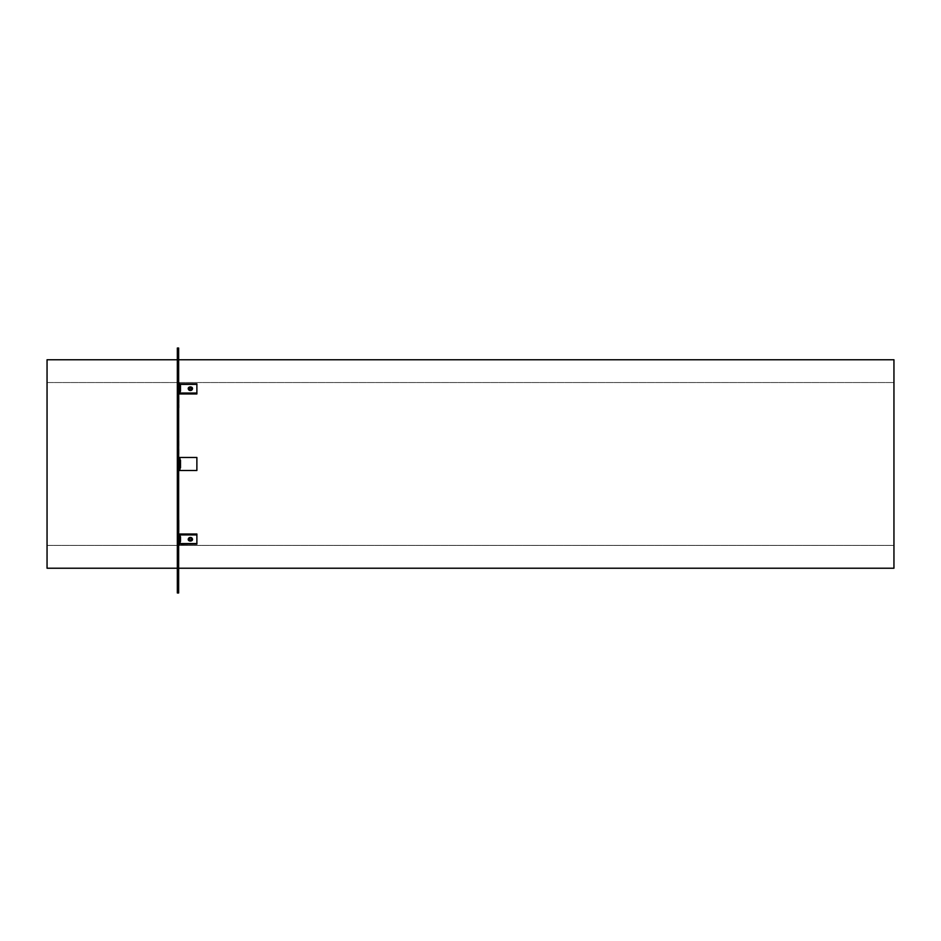 <?xml version="1.0" encoding="UTF-8"?>
<svg xmlns="http://www.w3.org/2000/svg" width="941" height="941" viewBox="0 0 941 941"><rect width="100%" height="100%" fill="white"/><g stroke="black" fill="none" stroke-linecap="round" stroke-linejoin="round"><path stroke-width="0.71" stroke-dasharray="4.71 3.53" d="M47.05 568.223L893.95 568.223L893.95 359.756L47.05 359.756L47.05 568.223L47.05 359.756L47.05 568.223L47.05 359.756L47.05 463.984L47.05 382.552L893.95 382.552L893.95 545.415L47.05 545.415L47.05 382.552L893.95 382.552L893.95 545.415L47.05 545.415L47.05 382.552L47.05 545.415L893.95 545.415L893.95 382.552L47.05 382.552L47.05 567.717L47.05 359.756L893.95 359.756L893.95 568.223L47.05 568.223M180.496 536.77L180.496 535.852L178.496 536.158L177.343 538.146L178.649 538.146L178.672 537.511L177.343 538.146L178.108 536.382L180.496 535.852L179.437 534.041L177.39 535.488L178.649 536.029L177.343 536.335L178.649 536.335L178.649 534.006A1.306 0.917 180 0 0 178.649 534.018L178.649 535.864A1.306 0.917 0 0 1 178.649 535.852L178.649 534.018A1.306 0.917 180 0 1 178.649 534.006L178.649 535.852A1.306 0.917 -0 0 0 178.649 535.864L179.943 534.923L196.881 534.923L196.881 544.133L179.943 544.133L196.881 544.133L196.881 543.216L179.943 543.216L196.881 543.216L179.943 543.216L180.496 535.852L180.496 542.298L179.943 541.381L179.943 543.216L177.39 544.698L178.649 545.062A1.306 0.917 0 0 1 179.943 544.133L179.943 542.298L179.943 544.133L178.649 545.062L178.649 543.216A1.306 0.917 180 0 1 179.943 542.298A1.306 0.917 180 0 0 178.649 543.216L178.649 545.062A1.306 0.917 0 0 1 179.943 544.133L179.943 534.006L196.881 534.006L179.943 534.006L196.881 534.006L179.943 534.006L179.943 535.852L177.778 536.664L177.343 538.146L178.649 538.146L177.343 538.146L178.108 536.382L180.496 535.852L180.496 541.381L180.496 535.852L180.496 536.77L178.649 537.687A1.306 0.917 0 0 1 179.943 536.77L179.943 544.133A1.306 0.917 0 0 0 178.649 545.062L178.649 543.216L178.649 545.239L177.343 545.239L177.343 547.027L178.649 547.027L177.343 547.027L178.649 547.027L178.649 545.239L177.343 545.239L177.343 547.027L178.649 547.027L178.649 545.239L177.343 545.239L177.343 547.027L178.649 547.027L177.343 547.027L178.649 547.027L178.649 545.239L177.39 544.698L179.437 543.251L196.881 543.216L196.881 534.006L196.881 534.923L179.696 534.947L178.672 535.664L179.943 534.923L179.943 536.77L179.943 534.923A1.306 0.917 180 0 0 178.649 535.852L178.649 537.687A1.306 0.917 0 0 1 179.943 536.77A1.306 0.917 0 0 0 178.649 537.687L178.649 535.852A1.306 0.917 180 0 1 179.943 534.923L179.943 536.77L179.943 534.923L196.881 534.923L196.881 544.133L196.881 534.006L196.881 534.923L179.943 534.923L196.881 534.923L196.881 544.133L196.881 534.006L196.881 544.133L196.881 534.006L196.881 544.133L196.881 534.006L196.881 544.133L179.943 544.133L179.943 534.923L179.943 544.133L196.881 544.133L196.881 534.923L179.943 534.923A1.306 0.917 180 0 0 178.649 535.852L178.649 537.687L178.649 534.559L177.343 534.559L177.343 536.335L178.649 536.335L177.343 536.335L178.649 536.335L178.649 534.559L177.343 534.559L177.343 536.335L178.649 536.335L178.649 534.559L177.343 534.559L177.343 536.335L178.649 536.335L177.343 536.335L178.649 536.335L178.649 519.173L178.649 520.655L177.343 520.655L178.649 520.655L178.649 519.173L177.343 519.173L177.343 520.655L177.343 489.108L177.343 520.655L178.649 520.655L178.649 519.173L177.343 519.173L177.343 520.655L178.649 520.655L178.649 489.108L177.343 489.108L177.343 520.655L178.649 520.655L178.649 489.108L177.343 489.108L177.343 520.655L178.649 520.655L178.649 519.173L177.343 519.173L177.343 520.655L178.649 520.655L178.649 489.108L177.343 489.108L177.343 470.5L179.402 470.5L178.978 467.889L177.343 467.889L177.343 460.078L178.978 460.078L179.402 457.467L196.881 457.467L196.881 470.5L179.402 470.5L178.978 467.889L180.496 467.889L180.496 460.078L178.978 460.078L179.131 458.761L178.978 460.078L180.496 460.078L179.943 470.5L196.881 470.5L196.881 457.467L196.881 470.5L196.881 457.467L179.943 457.467L180.496 467.889L179.943 457.467L196.881 457.467L196.881 470.5L196.881 457.467L196.881 470.5L179.943 470.5L179.943 457.467L178.649 457.467L178.649 460.078L177.402 460.078L177.402 467.889L178.696 467.889L178.696 460.078L178.696 467.889L177.402 467.889L177.402 460.078L179.943 460.078L179.943 457.467L178.649 457.467L178.649 460.078L178.649 457.467L178.649 460.078L179.943 460.078L178.649 460.078L178.649 457.467L178.649 460.078L178.649 457.467L196.881 457.467L196.881 470.5L179.943 470.5L179.943 467.889L178.649 467.889L178.649 470.5L178.649 467.889L178.649 470.5L179.943 470.5L179.943 467.889L178.649 467.889L178.649 470.5L179.943 470.5L178.649 470.5L178.649 467.889L178.649 470.5L178.649 467.889L180.496 467.889L177.343 467.889L178.955 467.889L179.402 470.5L196.881 470.5L196.881 457.467L179.402 457.467L179.131 458.761L178.978 457.467L178.99 470.5L177.684 470.5L177.684 457.467L178.99 457.467L177.684 457.467L177.684 470.5L178.99 470.5L178.99 457.467L177.343 457.467L196.881 457.467L177.343 457.467L179.437 457.467L177.343 457.467L177.343 460.078L180.496 460.078L180.496 467.889L178.978 467.889L180.496 467.889L180.496 460.078L177.343 460.078L179.437 460.078L177.343 460.078L177.343 467.889L180.496 467.889L179.943 457.467L196.881 457.467L196.881 470.5L178.955 470.5L196.881 470.5L179.943 470.5L179.943 467.889L177.343 467.889L177.343 470.5L179.449 470.5L177.343 470.5L177.684 457.467L177.343 470.5L177.343 457.467L177.343 460.078L178.696 460.078L178.99 470.5L178.649 392.126A1.306 0.917 0 0 0 179.943 393.044L196.881 393.044L196.881 383.834L179.943 383.834L179.943 393.044L179.943 383.834L196.881 383.834L196.881 393.961L196.881 383.834L196.881 393.961L196.881 383.834L196.881 393.961L196.881 383.834L196.881 393.044L179.943 393.044L196.881 393.044L196.881 393.961L196.881 383.834L196.881 393.044L179.943 393.044L179.943 391.197A1.306 0.917 180 0 1 178.649 390.28L178.649 392.126A1.306 0.917 0 0 0 179.943 393.044A1.306 0.917 0 0 1 178.649 392.126L178.649 390.28A1.306 0.917 180 0 0 179.943 391.197A1.306 0.917 180 0 1 178.649 390.28L179.943 391.197L179.696 393.032L178.672 392.303L179.943 393.044L196.881 393.044L196.881 384.751L179.437 384.716L177.343 382.728L178.649 382.728L178.649 384.751A1.306 0.917 0 0 0 179.943 385.669L180.496 392.126L180.496 386.598L180.496 392.126L178.108 391.585L177.343 390.28L178.649 389.821L177.343 389.821L177.39 390.644L179.943 392.126L179.943 393.961L196.881 393.961L179.943 393.961L196.881 393.961L179.943 393.961L179.943 383.834A1.306 0.917 180 0 1 178.649 382.905L178.649 384.751L178.649 382.905A1.306 0.917 180 0 0 179.943 383.834A1.306 0.917 180 0 1 178.649 382.905L179.943 383.834L179.943 385.669A1.306 0.917 0 0 1 178.649 384.751L178.649 384.751A1.306 0.917 0 0 0 179.943 385.669L178.743 385.104L178.649 382.728L177.343 382.905L178.108 384.21L179.943 384.751L179.943 386.598L180.496 385.669L180.496 392.126L178.108 391.585L177.343 390.28L178.649 389.821L179.025 390.927L180.496 391.197L177.343 389.821L177.778 391.303L180.496 392.126L179.943 384.751L196.881 384.751L179.943 384.751L196.881 384.751L196.881 383.834L179.943 383.834L196.881 383.834L196.881 393.961L196.881 384.751L196.881 393.961L196.881 393.044L179.696 393.032L178.649 392.126A1.306 0.917 180 0 1 178.649 392.103L178.649 393.95A1.306 0.917 -0 0 0 178.649 393.961L178.649 392.126L178.649 393.961A1.306 0.917 0 0 1 178.649 393.95L178.649 392.103A1.306 0.917 180 0 0 178.649 392.126L177.343 391.938L178.108 393.432L179.943 393.961L178.108 393.432L177.343 391.938L178.672 392.303L177.343 391.938L178.649 391.632L178.99 407.771L177.684 407.782L177.684 398.572L178.99 398.549L178.99 407.771L178.99 398.549L177.684 398.572L177.684 407.782L178.99 407.771L178.649 384.751A1.306 0.917 180 0 1 178.649 384.74L178.649 386.598A1.306 0.917 0 0 0 178.649 386.598A1.306 0.917 -0 0 1 178.649 386.575L178.649 384.74A1.306 0.917 180 0 0 178.649 384.751L177.343 384.293L177.543 385.457L179.943 386.598L179.943 384.751L196.881 384.751L196.881 383.834L179.943 383.834L177.343 382.728L178.108 384.21L179.943 384.751L196.881 384.751L179.437 384.716L177.343 382.728L179.943 383.834L196.881 383.834L196.881 384.751L179.943 384.751L179.943 386.598L177.778 385.775L177.343 384.293L180.496 385.669L180.496 386.598L178.955 386.457L177.343 384.751L178.649 384.293L179.025 385.41L180.496 385.669L180.496 391.197M178.955 386.457L177.343 384.293L178.649 384.293L178.696 388.809L178.696 394.338L177.402 394.35L177.402 388.821L178.696 388.809L178.696 394.338L178.696 388.809L177.402 388.821L177.402 394.35L178.696 394.338L178.649 536.288L177.343 536.029L178.649 536.335L178.649 535.688L177.343 536.029L177.543 535.147L179.943 534.006L179.943 543.216L196.881 543.216L179.943 543.216L196.881 543.216L196.881 534.006L196.881 544.133L178.743 544.71L178.649 577.774L178.649 567.164L177.343 567.164L177.343 577.774L178.649 577.774L178.649 554.708L177.343 554.708L177.343 577.774L178.649 577.774L178.649 554.708L177.343 554.708L177.343 577.774L178.649 577.774L178.649 567.164L177.343 567.164L177.343 570.175L178.649 570.175L178.649 567.164L177.343 567.164L177.343 577.774L178.649 577.774L178.649 554.708L177.343 554.708L177.343 577.774L178.649 577.774L178.649 567.164L177.343 567.164L177.343 570.175L178.649 570.175L178.649 567.164L177.343 567.164L177.343 577.774L178.649 577.774L178.649 567.164L177.343 567.164L177.343 570.175L178.649 570.175L178.649 567.164L178.649 577.986L177.343 577.986L177.343 568.87L178.649 568.87L178.649 577.986L177.343 577.986L177.343 568.87L178.649 568.87L178.649 577.986L177.343 577.986L177.343 568.87L178.649 568.87L178.649 577.986L177.343 577.986L177.343 568.87L178.649 568.87L178.649 577.986L177.343 577.986L177.343 568.87L178.649 568.87L178.649 577.986L177.343 577.986L177.343 568.87L178.649 568.87L178.649 577.986L178.649 567.164L178.649 577.774L178.649 575.786L178.649 577.774L177.343 577.774L177.343 554.708L178.649 554.708L178.649 570.281L178.743 544.71L196.881 544.133L196.881 543.216L179.943 543.216L178.108 543.757L177.343 545.239L178.649 545.239L177.343 545.239L177.543 544.357L179.943 543.216L179.943 541.381L177.543 542.51L177.343 543.675L178.649 543.216A1.306 0.917 0 0 0 178.649 543.239L178.649 541.381A1.306 0.917 180 0 1 178.649 541.381A1.306 0.917 180 0 0 178.649 541.393L178.649 543.239A1.306 0.917 -0 0 1 178.649 543.216L179.943 542.298A1.306 0.917 180 0 0 178.649 543.216L177.343 543.675L177.39 542.863L178.955 541.51M178.649 386.351A2.611 1.847 0 0 1 177.343 384.751A2.611 1.847 0 0 0 179.943 386.598L179.943 384.751A2.611 1.847 180 0 1 177.343 382.905L177.684 407.782L177.343 384.775L177.684 407.782L177.684 398.572L178.99 398.549L178.649 382.728L178.99 407.771L178.649 382.728L177.343 382.728L177.343 380.952L178.649 381.258L178.649 383.069L177.343 383.069L177.343 363.014L178.649 363.014L178.649 372.13L177.343 372.13L177.343 363.014L178.649 363.014L178.649 372.13L177.343 372.13L177.343 363.014L178.649 363.014L178.649 372.13L177.343 372.13L177.343 363.014L178.649 363.014L178.649 372.13L177.343 372.13L177.343 363.014L178.649 363.014L178.649 372.13L177.343 372.13L177.343 363.014L178.649 363.014L178.649 372.13L177.343 372.13L178.649 372.13L178.649 357.792L178.649 377.329L178.649 363.014L178.649 372.13L178.649 363.014L178.649 372.13L178.649 363.014L177.343 363.014L177.343 372.13L178.649 372.13L178.649 363.014L177.343 363.014L177.343 372.13L178.649 372.13L178.649 363.014L177.343 363.014L177.343 372.13L178.649 372.13L178.649 363.014L177.343 363.014L177.343 372.13L178.649 372.13L178.649 363.014L177.343 363.014L177.343 372.13L178.649 372.13L178.649 363.014L177.343 363.014L177.343 372.13L177.343 357.792L177.343 383.069L177.343 381.258L178.649 380.952L178.649 383.069L178.649 367.919L178.672 384.928M180.496 541.381L179.943 541.381A2.611 1.847 180 0 0 177.343 543.216L177.684 529.395L178.99 529.418L178.649 543.216A1.306 0.917 0 0 0 178.649 543.239L178.649 547.027L177.343 547.027L178.649 547.027L178.649 544.91L178.649 577.268L178.649 544.91L178.649 547.027L177.343 547.027L177.343 545.239L178.649 545.239L178.649 546.639L178.649 543.239L178.649 546.98L178.649 543.216L177.343 543.216L178.496 541.687L177.343 543.675L178.649 543.675L178.696 539.158L177.402 539.146L177.402 533.618L178.696 533.641L178.696 539.158L178.696 533.641L177.402 533.618L177.402 539.146L178.696 539.158L178.99 520.208L177.684 520.185L177.684 529.395L178.99 529.418L178.99 520.208L178.99 529.418L177.684 529.395L177.684 520.185L178.99 520.208L178.99 529.418L178.649 547.027L177.343 547.027L177.343 544.91L178.649 544.91L178.649 554.708L177.343 554.708L177.343 544.91L178.649 544.91L178.649 546.721L177.343 546.721L178.649 547.027L177.343 547.027L177.343 545.239L178.649 545.239L178.649 547.027L177.343 547.027L178.649 546.721L178.649 544.91L177.343 544.91L177.343 546.721L178.649 546.721L178.649 544.91L177.343 544.91L177.343 554.708L178.649 554.708L178.649 544.91L178.649 577.774L177.343 577.774L177.343 567.164L178.649 567.164L178.649 572.54L178.649 570.211L177.343 570.175L177.343 567.164L178.649 567.164L178.649 577.774L177.343 577.774L177.343 554.708L178.649 554.708L177.343 554.708L177.343 544.91L178.649 544.91L177.343 544.91L177.343 546.721L178.649 547.027L177.343 547.027L177.343 544.91L178.649 544.91L178.649 546.721L177.343 546.721L178.649 547.027L177.343 547.027L177.402 533.618L177.343 535.829L178.955 534.147L177.343 536.029L177.684 520.185L177.343 541.357A2.611 1.847 180 0 1 177.343 541.357L177.402 539.146L178.696 539.158L178.649 543.675L178.649 541.393A1.306 0.917 0 0 0 178.649 541.393L178.672 537.511M177.343 568.223L178.649 568.223L177.343 568.223M178.649 359.756L177.343 359.756L178.649 359.756M178.849 396.408L178.896 400.701L177.602 400.725L177.543 396.42L178.849 396.408L178.896 400.701L177.602 400.725L177.543 396.42L178.849 396.408L177.543 396.42L177.602 400.725L178.896 400.701L178.849 396.408L177.543 396.42L177.602 400.725L178.896 400.701L178.849 396.408L178.908 400.666L178.849 396.408M178.896 529.418L178.896 527.266L178.849 529.418L177.543 529.395L177.602 527.254L177.602 529.395L178.896 529.418L177.602 529.395L177.602 527.254L177.543 529.395L178.849 529.418L178.896 527.266L178.896 529.418L178.849 531.571L178.849 529.418L177.543 529.395L177.543 531.547L177.602 529.395L178.896 529.418L177.602 529.395L177.543 531.547L177.543 529.395L178.849 529.418L178.849 531.571L178.896 529.418M192.423 539.075A2.153 1.517 180 0 0 192.517 538.617A2.153 1.517 180 0 0 190.376 537.088L190.376 538.017L190.376 537.088A2.153 1.517 180 0 1 192.517 538.617A2.153 1.517 180 0 1 190.376 540.134L190.376 541.051A2.153 1.517 0 0 0 192.517 539.534A2.153 1.517 0 0 0 190.376 538.017L191.893 538.452L192.482 539.828L189.953 541.028L188.259 539.24L190.376 538.017A2.153 1.517 0 0 0 188.224 539.534A2.153 1.517 0 0 0 190.376 541.051L190.376 540.134A2.153 1.517 180 0 1 188.224 538.617A2.153 1.517 180 0 1 190.376 537.088L190.376 538.017L190.376 537.088A2.153 1.517 180 0 0 188.224 538.617A2.153 1.517 180 0 0 190.376 540.134L190.376 541.051A2.153 1.517 0 0 1 188.224 539.534A2.153 1.517 0 0 1 190.376 538.017L190.376 537.088L190.376 538.017A2.153 1.517 0 0 0 188.224 539.534A2.153 1.517 0 0 0 190.376 541.051L190.376 540.134A2.153 1.517 180 0 1 188.224 538.617A2.153 1.517 180 0 1 190.376 537.088A2.153 1.517 180 0 0 188.224 538.617A2.153 1.517 180 0 0 188.318 539.075M188.318 388.904A2.153 1.517 0 0 0 188.224 389.362A2.153 1.517 0 0 1 190.376 387.845A2.153 1.517 0 0 0 188.224 389.362A2.153 1.517 0 0 0 190.376 390.88L190.376 389.962A2.153 1.517 180 0 1 188.224 388.433A2.153 1.517 180 0 1 190.376 386.916L190.376 387.845L190.376 386.916A2.153 1.517 180 0 0 188.224 388.433A2.153 1.517 180 0 0 190.376 389.962L190.376 390.88A2.153 1.517 0 0 1 188.224 389.362A2.153 1.517 0 0 1 190.376 387.845L190.376 386.916A2.153 1.517 180 0 0 188.224 388.433A2.153 1.517 180 0 0 190.376 389.962L190.376 390.88L190.376 389.962L188.224 388.433L190.376 386.916L192.517 388.433L190.376 389.962A2.153 1.517 180 0 0 192.517 388.433A2.153 1.517 180 0 0 190.376 386.916L190.376 387.845A2.153 1.517 0 0 1 192.517 389.362A2.153 1.517 0 0 1 190.376 390.88A2.153 1.517 0 0 1 188.224 389.362A2.153 1.517 0 0 0 190.376 390.88L190.376 389.962L190.376 390.88A2.153 1.517 0 0 0 192.517 389.362A2.153 1.517 0 0 0 192.423 388.904M47.05 545.415L47.05 471.97L47.05 545.415L893.95 545.415L893.95 382.552L893.95 545.027L893.95 382.552L47.05 382.552L47.05 545.415M190.376 538.017L190.376 537.088A2.153 1.517 180 0 1 192.517 538.617A2.153 1.517 180 0 1 190.376 540.134L190.376 541.051A2.153 1.517 0 0 0 192.517 539.534A2.153 1.517 0 0 0 190.376 538.017L188.259 539.24L189.953 541.028L192.482 539.828L191.893 538.452L190.376 538.017A2.153 1.517 0 0 1 192.517 539.534A2.153 1.517 0 0 1 190.376 541.051L190.376 540.134A2.153 1.517 180 0 0 192.517 538.617A2.153 1.517 180 0 0 190.376 537.088L190.376 538.017L192.352 538.946L192.164 540.381L189.953 541.028L188.224 539.534L190.376 538.017M190.376 386.916L190.376 387.845A2.153 1.517 0 0 1 192.517 389.362A2.153 1.517 0 0 1 190.376 390.88L190.376 389.962A2.153 1.517 180 0 0 192.517 388.433A2.153 1.517 180 0 0 190.376 386.916L188.224 388.433L190.376 389.962L192.517 388.433L190.376 386.916A2.153 1.517 180 0 1 192.517 388.433A2.153 1.517 180 0 1 190.376 389.962L190.376 390.88A2.153 1.517 0 0 0 192.517 389.362A2.153 1.517 0 0 0 190.376 387.845L190.788 386.951L192.482 388.139L191.199 389.845L189.176 389.703L188.224 388.433L190.376 386.916M190.376 537.088L192.517 538.617L190.376 540.134L188.224 538.617L190.376 537.088L188.588 537.77L188.388 539.193L189.953 540.099L191.893 539.687L192.482 538.311L190.788 537.123L188.847 537.534L188.388 539.193L188.588 537.77L190.376 537.088M893.95 359.756L893.95 568.223L893.95 359.756M188.388 388.774L189.953 387.868L192.164 388.515L192.164 390.209L190.376 390.88L188.588 390.209L188.588 388.515L190.376 387.845L188.259 389.068L189.953 390.856L192.482 389.656L191.893 388.28L190.376 387.845L192.352 388.774M180.496 542.298L178.672 543.039L180.496 542.298M192.352 539.193L192.164 537.77L190.788 537.123L192.482 538.311L191.893 539.687L189.953 540.099L188.388 539.193M179.943 536.77L178.743 537.335L179.943 536.77M178.649 537.687L178.649 489.108L177.343 489.108L177.343 470.5L196.881 470.5L179.437 470.5L179.943 467.889L177.343 467.889L177.343 470.5L178.649 470.5L178.649 457.397L178.649 467.889L177.343 467.889L178.649 467.889L178.649 460.078L177.343 460.078L177.343 455.385L178.649 455.385L178.649 437.424L178.649 457.467L177.343 457.467L178.649 457.467L178.649 455.385L177.343 455.385L178.649 455.385L177.343 455.385L177.343 438.871L178.649 438.871L178.649 455.385L178.649 438.871L177.343 438.871L177.343 407.312L177.343 408.794L178.649 408.794L178.649 438.871L178.649 407.312L178.649 408.794L177.343 408.794L177.343 395.232L178.649 395.232L178.649 408.794L178.649 393.409L177.343 393.409L177.343 395.232L178.649 395.232L177.343 395.232L177.343 391.632L178.649 391.938L178.649 393.409L177.343 393.409L178.649 393.409L178.649 391.632L177.343 391.632L177.343 393.409L178.649 393.409L178.649 395.232L177.343 395.232L177.343 408.794L178.649 408.794L177.343 408.794L177.343 407.312L177.343 438.871L178.649 438.871L177.343 438.871L177.343 455.385L178.649 455.385L177.343 455.385L178.649 455.385L177.343 455.385L177.343 457.467L196.881 457.467L196.881 470.5L177.343 470.5L177.343 467.889L179.943 467.889L179.943 470.5L179.943 467.889L177.343 467.889L177.343 472.582L178.649 472.582L178.649 490.32L178.649 472.582L177.343 472.582L178.649 472.582L177.343 472.582L178.649 472.582L178.649 470.5L177.343 470.5L178.649 470.5L178.649 472.582L177.343 472.582L178.649 472.582L177.343 472.582L177.343 489.108L178.649 489.108L178.649 543.675L177.343 543.675L177.343 538.146L178.649 538.146L178.649 490.32L178.649 543.675L178.649 538.146L177.343 538.146L177.343 543.675L178.649 543.675L177.343 543.675L177.343 538.146L178.649 538.146L178.649 543.675L178.649 538.146L177.343 538.146L177.343 543.675L178.649 543.675L178.649 538.146L177.343 538.146L177.343 535.864L177.343 537.687A2.611 1.847 0 0 1 179.943 535.852L179.943 534.006L178.955 534.147M178.649 393.714A2.611 1.847 0 0 1 177.343 392.126L177.343 389.821L178.649 389.821L178.649 384.293L177.343 384.293L177.343 389.821L178.649 389.821L177.343 389.821L177.343 384.293L178.649 384.293L178.649 389.821L178.649 384.293L177.343 384.293L177.343 389.821L178.649 389.821L177.343 389.821L177.343 384.293L178.649 384.293L178.696 394.338L177.402 394.35L177.343 392.138L177.684 407.782L178.99 407.771L178.649 393.961A1.306 0.917 0 0 1 178.649 393.95L178.649 391.938L177.343 391.632L177.343 457.467L179.943 457.467L179.943 460.078L179.449 457.467L196.881 457.467L179.943 457.467L179.449 460.078L180.496 460.078L177.343 460.078L177.343 467.889L177.343 460.078L178.649 460.078L178.649 467.889L177.343 467.889L178.649 467.889L178.649 460.078L177.343 460.078L179.943 460.078L179.943 457.467L177.343 457.467L177.343 472.582L178.649 472.582L178.649 489.108L178.649 472.582L177.343 472.582L178.649 472.582L177.343 472.582L178.649 472.582L178.649 470.5L177.343 470.5L178.649 470.5L178.649 472.582L177.343 472.582L178.649 472.582L177.343 472.582L177.343 489.108L178.649 489.108L178.649 520.655L177.343 520.655L177.343 519.173L178.649 519.173L178.649 532.747L177.343 532.747L177.343 534.559L178.649 534.559L178.649 536.335L177.343 536.335L177.343 534.559L178.649 534.559L178.649 532.747L177.343 532.747L177.343 519.173L178.649 519.173L178.649 520.655L177.343 520.655L177.343 489.108L178.649 489.108L177.343 489.108L178.649 489.108L178.649 472.582L178.649 520.655L177.343 520.655L177.343 532.747L178.649 532.747L178.649 519.173L177.343 519.173L178.649 519.173L178.649 534.559L177.343 534.559L177.343 532.747L178.649 532.747L178.649 536.335L177.343 536.335L178.649 536.029L177.343 536.335L177.343 534.559L178.649 534.559L177.343 534.559L177.343 532.747L178.649 532.747L177.343 532.747L177.343 519.173L178.649 519.173L178.649 520.655L177.343 520.655L177.343 519.173L177.343 532.747L178.649 532.747L178.649 519.173L177.343 519.173L178.649 519.173L178.649 520.655L177.343 520.655L177.343 489.108L178.649 489.108L177.343 489.108L177.343 472.582L178.649 472.582L177.343 472.582L178.649 472.582L177.343 472.582L177.343 470.5L178.99 470.5L177.343 470.5L177.343 467.889L178.696 467.889L177.343 467.889L177.343 460.078L178.649 460.078L178.649 467.889L177.343 467.889L178.649 467.889L178.649 460.078L177.343 460.078L178.696 460.078L177.343 460.078L177.343 455.385L178.649 455.385L178.649 457.467L177.343 457.467L178.649 457.467L178.649 455.385L177.343 455.385L178.649 455.385L177.343 455.385L177.343 438.871L178.649 438.871L178.649 455.385L178.649 438.871L177.343 438.871L177.343 407.312L177.343 408.794L178.649 408.794L178.649 407.312L178.649 438.871L178.649 407.312L178.649 408.794L177.343 408.794L177.343 395.232L178.649 395.232L178.649 408.794L178.649 395.232L177.343 395.232L177.343 393.409L178.649 393.409L178.649 395.232L178.649 393.409L177.343 393.409L177.343 391.632L178.649 391.938L178.649 393.409L178.649 391.632L177.343 391.632L177.343 393.409L178.649 393.409L177.343 393.409L177.343 395.232L178.649 395.232L177.343 395.232L177.343 408.794L178.649 408.794L177.343 408.794L177.343 407.312L177.343 438.871L178.649 438.871L177.343 438.871L177.343 455.385L178.649 455.385L177.343 455.385L178.649 455.385L177.343 455.385L177.343 460.078L177.343 457.467L178.99 457.467L177.343 457.467L177.343 455.385L178.649 455.385L178.649 457.467L177.343 457.467L178.649 457.467L178.649 455.385L177.343 455.385L178.649 455.385L177.343 455.385L177.343 438.871L178.649 438.871L178.649 455.385L178.649 438.871L177.343 438.871L177.343 407.312L177.343 408.794L178.649 408.794L178.649 407.312L178.649 438.871L178.649 407.312L178.649 408.794L177.343 408.794L177.343 395.232L178.649 395.232L178.649 408.794L178.649 395.232L177.343 395.232L177.343 393.409L178.649 393.409L178.649 395.232L178.649 393.409L177.343 393.409L177.343 391.632L178.649 391.632L178.649 393.95A1.306 0.917 -0 0 0 178.649 393.961L178.99 407.771L177.684 407.782L177.343 393.985A2.611 1.847 180 0 1 177.343 393.95L177.343 391.938L178.649 391.938L177.343 391.938L177.343 393.95A2.611 1.847 0 0 0 177.343 393.985L177.343 392.138A2.611 1.847 180 0 1 177.343 392.103L177.343 392.126A2.611 1.847 0 0 0 179.943 393.961L196.881 393.961L179.943 393.961L179.943 392.126A2.611 1.847 180 0 1 177.343 390.28L177.343 392.126L177.343 390.28A2.611 1.847 180 0 0 179.943 392.126L179.943 393.961L179.943 392.126A2.611 1.847 180 0 1 177.343 390.28L177.343 392.126A2.611 1.847 0 0 0 179.943 393.961A2.611 1.847 0 0 1 177.343 392.126L177.343 390.28A2.611 1.847 180 0 0 179.943 392.126L179.943 393.961L177.39 392.479L178.955 393.82M188.259 389.068L189.953 390.856L191.893 390.433L192.517 389.362L191.893 390.433L189.953 390.856L188.259 389.068M178.649 384.74A1.306 0.917 180 0 0 178.649 384.751L178.99 398.549L177.684 398.572L177.343 384.775A2.611 1.847 0 0 0 177.343 384.775L177.343 382.728L178.649 382.728L178.649 380.952L177.343 381.258L178.649 381.258L178.649 383.069L177.343 383.069L177.343 357.792L177.343 383.069L178.649 383.069L178.649 357.792L178.649 383.069L177.343 383.069L177.343 381.258L177.343 383.069L178.649 383.069L178.649 381.258L177.343 381.258L177.343 382.728L178.649 382.728L177.343 382.728L177.343 380.952L178.649 380.952L178.649 384.74A1.306 0.917 180 0 1 178.649 384.74L178.649 382.728L177.343 382.728L178.649 382.728L178.649 380.952L177.343 381.258L178.649 381.258L178.649 383.069L177.343 383.069L177.343 357.792L177.343 383.069L178.649 383.069L178.649 357.792L178.649 383.069L177.343 383.069L177.343 381.258L177.343 383.069L178.649 383.069L178.649 381.258L177.343 381.258L177.343 382.728L177.343 380.952L178.649 380.952L178.649 382.728L177.343 382.728L178.649 382.728L178.649 381.987L178.649 382.905L178.649 380.952L177.343 381.258L177.343 383.069L178.649 383.069L177.343 383.069L178.649 383.069L178.649 357.792L178.649 383.069L178.649 381.258L177.343 380.952L177.343 386.575A2.611 1.847 0 0 0 177.343 386.61L177.402 388.821L178.696 388.809L178.649 384.293L177.343 384.293L178.649 384.293L178.649 389.821L177.343 389.821L177.343 386.575A2.611 1.847 0 0 0 177.343 386.61L177.343 384.775A2.611 1.847 180 0 1 177.343 384.74L177.343 382.905A2.611 1.847 180 0 0 179.943 384.751L179.943 386.598A2.611 1.847 0 0 1 177.343 384.751A2.611 1.847 0 0 0 179.943 386.598L179.943 384.751A2.611 1.847 180 0 1 177.343 382.905L177.343 384.751L177.343 382.905A2.611 1.847 180 0 0 179.943 384.751L180.496 386.598M178.649 541.616A2.611 1.847 180 0 0 177.343 543.216L177.343 541.393A2.611 1.847 180 0 0 177.343 541.393L177.343 543.239A2.611 1.847 0 0 1 177.343 543.204A2.611 1.847 180 0 0 177.343 543.239L177.343 545.239L178.649 545.239L177.343 545.239L178.649 545.239L178.649 543.239A1.306 0.917 -0 0 1 178.649 543.216L178.99 529.418L177.684 529.395L177.343 543.204A2.611 1.847 0 0 0 177.343 543.239A2.611 1.847 180 0 1 177.343 543.204L177.343 467.889L179.943 467.889L179.943 470.5L178.649 470.5L178.649 467.889L179.943 467.889L179.943 470.5L196.881 470.5L196.881 457.467L179.943 457.467L180.496 460.078L177.343 460.078L177.343 536.288L177.402 533.618L178.696 533.641L178.649 535.852A1.306 0.917 -0 0 0 178.649 535.864L178.649 543.675L178.696 539.158L177.402 539.146L177.343 543.204A2.611 1.847 180 0 1 179.943 541.381L179.943 543.216A2.611 1.847 0 0 0 177.343 545.062L177.343 543.216L177.343 545.062A2.611 1.847 0 0 1 179.943 543.216L179.943 541.381L179.943 543.216A2.611 1.847 0 0 0 177.343 545.062A2.611 1.847 0 0 1 179.943 543.216L179.943 541.381A2.611 1.847 180 0 0 177.343 543.216L177.343 541.357A2.611 1.847 180 0 0 177.343 541.393A2.611 1.847 180 0 1 177.343 541.357L177.343 393.079L177.343 408.794L177.343 393.409L178.649 393.409L177.343 393.409L177.343 467.889L177.343 395.232L178.649 395.232L177.343 395.232L177.343 408.794L177.343 407.735L177.343 408.794L178.649 408.794L177.343 408.794L177.343 407.324L177.343 455.385L177.343 438.871L178.649 438.871L177.343 438.871L177.343 455.468L178.649 455.385L177.343 455.385L178.649 455.385L177.343 455.385L177.343 490.32L177.343 489.108L178.649 489.108L178.649 472.582L177.343 472.582L178.649 472.582L177.343 472.582L178.649 472.582L178.649 470.5L177.343 470.5L178.99 470.5L177.343 470.5L177.343 467.889L178.696 467.889L177.343 467.889L177.343 460.078L179.943 460.078L177.343 460.078L178.649 460.078L178.99 457.467L177.343 457.467L177.343 534.559L177.343 519.173L178.649 519.173L178.649 532.747L177.343 532.747L177.343 534.806L177.343 532.747L178.649 532.747L178.649 534.559L177.343 534.559L177.343 536.335L177.343 534.559L178.649 534.559L178.649 532.747L177.343 532.747L178.649 532.747L178.649 519.173L177.343 519.173L177.343 534.559L178.649 534.559L178.649 532.747L177.343 532.747L177.343 534.559L178.649 534.559L178.649 536.335L177.343 535.852L177.343 543.675L178.649 543.675L177.343 543.675L177.343 541.393L177.343 543.675L178.649 543.675L177.343 543.675L177.343 534.018A2.611 1.847 0 0 1 177.343 533.994L177.684 520.185L178.99 520.208L178.649 534.006A1.306 0.917 180 0 1 178.649 534.006L178.649 536.029L177.343 536.029L177.343 533.994A2.611 1.847 180 0 0 177.343 534.018L177.343 535.864A2.611 1.847 0 0 1 177.343 535.829A2.611 1.847 0 0 1 177.343 535.829L177.343 538.146L178.649 538.146L177.343 538.146L177.343 543.675L177.343 535.864A2.611 1.847 180 0 1 177.343 535.829L177.343 534.018A2.611 1.847 180 0 1 177.343 533.994A2.611 1.847 0 0 0 177.343 534.018L177.343 536.029L178.649 536.335L177.343 536.029L178.649 536.335L177.343 536.029L178.649 536.029L178.99 520.208L177.684 520.185L177.343 535.829A2.611 1.847 -0 0 0 177.343 535.864L177.402 533.618L178.696 533.641L178.649 538.146L177.343 538.146L177.343 535.852L177.343 537.687A2.611 1.847 0 0 1 179.943 535.852L179.943 534.006A2.611 1.847 180 0 0 177.343 535.852L177.343 537.687A2.611 1.847 0 0 1 179.943 535.852A2.611 1.847 0 0 0 177.343 537.687L177.343 535.852A2.611 1.847 180 0 1 179.943 534.006L179.943 535.852L179.943 534.006L196.881 534.006L179.943 534.006A2.611 1.847 180 0 0 177.343 535.852A2.611 1.847 180 0 1 178.649 534.253M177.602 529.395L177.543 531.547L177.602 529.395M177.602 400.725L177.543 396.42L177.602 400.725M178.649 348.029L178.649 592.971L178.649 586.455L178.649 592.971L178.649 586.455L178.649 592.971L177.343 592.971L178.649 592.971L177.343 592.971L177.343 586.455L178.649 586.455L178.649 592.971L178.649 586.455L177.343 586.455L178.649 586.455L177.343 586.455L177.343 592.971L178.649 592.971L178.649 348.029L178.649 354.545L178.649 348.029L177.343 348.029L178.649 348.029L178.649 354.545L177.343 354.545L178.649 354.545L177.343 354.545L178.649 354.545L178.649 348.029L177.343 348.029L177.343 354.545L177.343 348.029L178.649 348.029L177.343 348.029L178.649 348.029L178.649 354.545L177.343 354.545L178.649 354.545L177.343 354.545L178.649 354.545L177.343 354.545L177.343 348.029L177.343 354.545L177.343 348.029L178.649 348.029L177.343 348.029L178.649 348.029L178.649 354.545L177.343 354.545L177.343 586.455L178.649 586.455L177.343 586.455L177.343 592.971L178.649 592.971L177.343 592.971L178.649 592.971L177.343 592.971L178.649 592.971L178.649 586.455L178.649 592.971L177.343 592.971L177.343 586.455L178.649 586.455L177.343 586.455L178.649 586.455L177.343 586.455L177.343 592.971L177.343 348.029L178.649 348.029M178.649 564.306L178.649 583.855L178.649 564.306L178.649 583.855L178.649 564.306L178.649 583.855L177.343 583.855L177.343 564.306L178.649 564.306L177.343 564.306L178.649 564.306L177.343 564.306L177.343 583.855L178.649 583.855L178.649 564.306L178.649 583.855L177.343 583.855L178.649 583.855L177.343 583.855L178.649 583.855L177.343 583.855L177.343 564.306L178.649 564.306L177.343 564.306L178.649 564.306L177.343 564.306L177.343 583.855L178.649 583.855L178.649 564.306M178.649 542.157L178.649 561.706L178.649 542.157L178.649 561.706L178.649 542.157L177.343 542.157L178.649 542.157L177.343 542.157L177.343 561.706L178.649 561.706L178.649 542.157L178.649 561.706L177.343 561.706L178.649 561.706L177.343 561.706L177.343 542.157L178.649 542.157L177.343 542.157L178.649 542.157L177.343 542.157L177.343 561.706L178.649 561.706L178.649 542.157L178.649 561.706L177.343 561.706L178.649 561.706L177.343 561.706L177.343 542.157L178.649 542.157M178.649 577.986L178.649 568.87L177.343 568.87L177.343 577.986L178.649 577.986L178.649 568.87L177.343 568.87L177.343 577.986L178.649 577.986L178.649 568.87L177.343 568.87L177.343 577.986L178.649 577.986L178.649 568.87L177.343 568.87L177.343 577.986L178.649 577.986L178.649 568.87L177.343 568.87L177.343 577.986L178.649 577.986L178.649 568.87L177.343 568.87L177.343 577.986L178.649 577.986M178.649 401.442L178.649 539.558L178.649 401.442L178.649 539.558L178.649 401.442L177.343 401.442L177.343 539.558L178.649 539.558L178.649 401.442L178.649 539.558L177.343 539.558L178.649 539.558L177.343 539.558L177.343 401.442L178.649 401.442L177.343 401.442L178.649 401.442L178.649 539.558L177.343 539.558L177.343 401.442L178.649 401.442L177.343 401.442L178.649 401.442L177.343 401.442L177.343 539.558L178.649 539.558L178.649 401.442M178.649 398.843L178.649 379.294L178.649 398.843L178.649 379.294L178.649 398.843L177.343 398.843L178.649 398.843L177.343 398.843L177.343 379.294L178.649 379.294L178.649 398.843L178.649 379.294L177.343 379.294L178.649 379.294L177.343 379.294L177.343 398.843L178.649 398.843L177.343 398.843L178.649 398.843L177.343 398.843L177.343 379.294L178.649 379.294L178.649 398.843L178.649 379.294L177.343 379.294L178.649 379.294L177.343 379.294L177.343 398.843L178.649 398.843M178.649 357.145L178.649 376.694L178.649 357.145L178.649 376.694L178.649 357.145L177.343 357.145L177.343 376.694L178.649 376.694L178.649 357.145L178.649 376.694L177.343 376.694L178.649 376.694L177.343 376.694L177.343 357.145L178.649 357.145L177.343 357.145L178.649 357.145L178.649 376.694L177.343 376.694L177.343 357.145L178.649 357.145L177.343 357.145L178.649 357.145L177.343 357.145L177.343 376.694L178.649 376.694L178.649 357.145M178.649 382.387L178.649 381.587L178.649 382.387M177.343 376.694L178.649 376.694L177.343 376.694L177.343 357.145L177.343 376.694M178.649 570.175L177.343 570.175L177.343 567.164L178.649 567.164L178.649 570.175L177.343 570.175L177.343 567.164L178.649 567.164L178.649 577.774L177.343 577.774L177.343 567.164L178.649 567.164L178.649 577.774L177.343 577.774L177.343 567.164L178.649 567.164L178.649 570.175M177.343 544.91L177.343 554.708L178.649 554.708L178.649 544.91L177.343 544.91L178.649 544.91L178.649 546.721L177.343 546.721L177.343 544.91L177.343 554.708L178.649 554.708L178.649 544.91L177.343 544.91L178.649 544.91L178.649 577.774L177.343 577.774L177.343 554.708L178.649 554.708L177.343 554.708L177.343 544.91L177.343 546.721L178.649 546.721L178.649 544.91L177.343 544.91L177.343 577.986L177.343 544.91M177.343 539.558L178.649 539.558L177.343 539.558L177.343 401.442L177.343 539.558M177.343 392.103L177.343 393.95L177.343 392.103A2.611 1.847 180 0 0 177.343 392.138A2.611 1.847 180 0 1 177.343 392.103A2.611 1.847 180 0 0 177.343 392.138L177.402 394.35L178.696 394.338L178.649 392.126A1.306 0.917 -0 0 0 178.649 392.126A1.306 0.917 0 0 1 178.649 392.103L178.649 384.293L177.343 384.293L177.343 386.575L177.343 384.74A2.611 1.847 0 0 1 177.343 384.74A2.611 1.847 180 0 0 177.343 384.775L177.343 386.61A2.611 1.847 -0 0 1 177.343 386.575A2.611 1.847 180 0 0 177.343 386.61L177.402 388.821L178.696 388.809L178.649 386.598A1.306 0.917 180 0 1 178.649 386.575A1.306 0.917 -0 0 1 178.649 386.575L178.649 384.293L177.343 384.293L177.343 389.821L178.649 389.821L177.343 389.821L177.343 392.103L177.343 357.792L177.343 393.95A2.611 1.847 180 0 0 177.343 393.985A2.611 1.847 0 0 1 177.343 393.95L177.343 392.126M177.343 348.029L177.343 354.545L177.343 348.029M177.343 393.079L177.343 391.632L177.343 393.079M177.343 545.486L177.343 547.027L177.343 545.486M177.343 365.826L177.343 372.13L177.343 365.826M177.343 561.706L177.343 542.157L177.343 561.706M177.343 379.294L177.343 398.843L177.343 379.294M177.343 564.306L177.343 583.855L177.343 564.306M177.343 577.986L177.343 568.87L177.343 577.986M177.343 395.232L177.343 393.409L177.343 395.232M177.343 363.014L177.343 365.037L177.343 363.014M180.496 460.078L180.496 467.889M179.402 470.5L196.881 470.5L177.343 470.5L179.402 470.5L177.343 470.5L177.343 467.889L178.978 467.889L179.402 470.5M177.343 457.467L179.402 457.467L178.978 460.078L177.343 460.078L177.343 457.467L196.881 457.467L177.343 457.467M196.881 470.5L196.881 457.467L196.881 470.5M893.95 382.552L893.95 545.415L893.95 382.552M178.896 527.266L177.602 527.254L178.896 527.266M188.224 538.617L188.224 539.534L188.224 538.617M188.224 389.362L188.224 388.433L188.224 389.362M192.517 538.617L192.517 539.534L192.517 538.617M192.517 389.362L192.517 388.433L192.517 389.362M178.849 531.571L177.543 531.547L178.849 531.571M177.343 407.312L178.649 407.312L177.343 407.312M178.649 391.632L177.343 391.632L178.649 391.632M178.649 380.952L177.343 380.952L178.649 380.952M178.649 357.792L177.343 357.792"/><path stroke-width="1.41" d="M47.05 568.223L177.343 568.223L47.05 568.223L47.05 359.756L47.05 568.223M178.649 568.223L893.95 568.223L893.95 359.756L178.649 359.756L893.95 359.756L893.95 568.223L178.649 568.223M177.343 359.756L47.05 359.756L177.343 359.756M190.376 541.051A2.153 1.517 0 0 1 188.224 539.534A2.153 1.517 0 0 1 190.376 538.017L188.259 539.24L189.953 541.028L192.482 539.828L191.893 538.452L190.376 538.017A2.153 1.517 0 0 1 192.517 539.534A2.153 1.517 0 0 1 190.376 541.051L190.376 540.134L190.376 541.051M188.318 539.075A2.153 1.517 180 0 0 190.376 540.134A2.153 1.517 180 0 0 192.423 539.075M192.423 388.904A2.153 1.517 0 0 0 190.376 387.845L190.376 386.916A2.153 1.517 180 0 1 192.517 388.433A2.153 1.517 180 0 1 190.376 389.962L192.517 388.433L190.376 386.916L188.224 388.433L190.376 389.962A2.153 1.517 180 0 1 188.224 388.433A2.153 1.517 180 0 1 190.376 386.916L190.376 387.845A2.153 1.517 0 0 0 188.318 388.904M180.496 391.197L178.649 390.28A1.306 0.917 180 0 0 179.943 391.197L179.943 393.044L196.881 393.044L196.881 393.961L196.881 393.044L179.943 393.044L179.943 383.834L196.881 383.834L196.881 393.044L196.881 383.834L179.943 383.834L179.943 385.669A1.306 0.917 0 0 1 178.649 384.751L180.496 385.669L180.496 391.197L180.496 386.598L178.496 386.28M180.496 467.889L178.672 467.889L179.943 467.889L179.943 470.5L196.881 470.5L179.943 470.5L179.943 457.467L196.881 457.467L196.881 470.5L196.881 457.467L179.943 457.467L179.943 460.078L178.649 460.078L180.496 460.078L180.496 467.889L180.496 460.078M196.881 544.133L179.943 544.133L179.943 534.923L196.881 534.923L196.881 544.133L196.881 534.006L196.881 534.923L179.943 534.923L179.943 536.77A1.306 0.917 0 0 0 178.649 537.687L180.496 536.77L179.943 544.133A1.306 0.917 0 0 0 178.649 545.062L179.943 544.133L196.881 544.133M178.496 541.687L180.496 541.381L180.496 536.77M178.649 382.905A1.306 0.917 180 0 0 179.943 383.834L178.649 382.905M179.943 393.044A1.306 0.917 0 0 1 178.649 392.126L179.943 393.044M178.649 457.467L179.943 457.467L178.649 457.467M179.943 470.5L178.649 470.5L179.943 470.5M178.649 535.852A1.306 0.917 180 0 1 179.943 534.923L178.649 535.852M178.649 543.216A1.306 0.917 180 0 1 179.943 542.298L178.649 543.216M178.649 393.714A2.611 1.847 0 0 0 179.943 393.961L196.881 393.961L178.496 393.656M180.496 386.598L179.943 386.598A2.611 1.847 0 0 1 178.649 386.351M192.482 389.068L190.376 387.845L188.259 389.068M178.496 534.312L196.881 534.006L179.943 534.006A2.611 1.847 180 0 0 178.649 534.253M178.649 541.616A2.611 1.847 180 0 1 179.943 541.381L180.496 541.381M188.259 538.911L190.376 540.134L192.482 538.911M178.649 592.971L178.649 348.029L178.649 354.545L177.343 354.545L177.343 592.971L178.649 592.971L177.343 592.971L177.343 586.455L178.649 586.455L177.343 586.455L177.343 348.029L178.649 348.029L177.343 348.029L177.343 354.545L178.649 354.545L178.649 592.971"/></g></svg>

